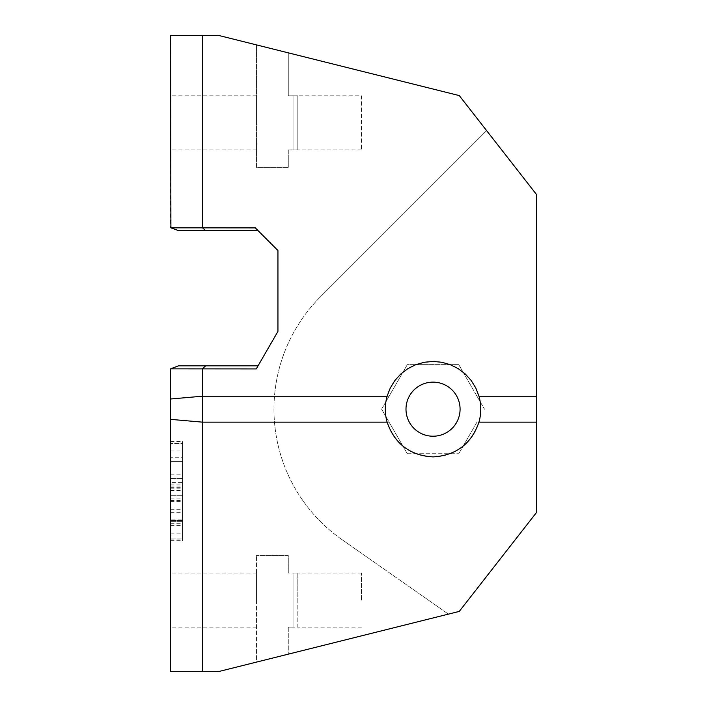 <?xml version="1.0" encoding="UTF-8"?>
<svg xmlns="http://www.w3.org/2000/svg" width="707" height="707" viewBox="0 0 707 707"><rect width="100%" height="100%" fill="white"/><g stroke="black" fill="none" stroke-linecap="round" stroke-linejoin="round"><path stroke-width="0.53" stroke-dasharray="3.54 2.65" d="M486.619 130.627L320.554 296.693L486.619 130.627L536.436 194.425L486.619 130.627M202.379 368.921L202.379 671.65L218.286 671.65L459.276 611.405L536.436 512.575L536.436 194.425L536.436 512.575L459.276 611.405L448.397 614.127L341.799 539.485L448.397 614.127L459.276 611.405L536.436 512.575L536.436 194.425L459.276 95.595L218.286 35.35L202.379 35.35L202.379 227.848L255.333 227.893L277.939 250.499L277.939 331.389L256.27 368.921L258.055 365.828L256.27 368.921L202.22 368.86L205.71 365.828L258.055 365.828M205.71 365.828L178.518 365.828L170.564 368.727L202.22 368.86M476.986 396.212L458.755 364.635L484.472 409.176L476.986 396.212L536.436 396.212M458.755 364.635L407.32 364.635L389.089 396.212L381.603 409.176L407.32 453.717L381.603 409.176L407.32 364.635L458.755 364.635M202.379 671.65L170.564 671.65L170.564 398.995L202.379 396.212L389.089 396.212M258.055 230.615L205.71 230.615L202.582 227.893M202.379 35.35L170.564 35.35L170.564 227.716L178.518 230.615L205.71 230.615M170.908 227.848L202.379 227.848M170.564 398.995L170.564 368.86M170.564 443.492L170.564 538.937L170.564 443.492L170.564 478.533L170.564 443.492L182.494 443.492L182.494 538.937L182.494 443.492L182.494 478.533L182.494 443.492L170.564 443.492M170.564 475.979L170.564 540.714L170.564 475.979L182.494 475.979L182.494 441.486L182.494 540.714L182.494 475.979M170.564 600.066L170.564 573.024L170.564 600.066M389.089 422.141L202.379 422.141L170.564 419.357M182.494 519.91L182.494 495.704L182.494 519.91L170.564 519.91L170.564 521.377L182.494 521.377L170.564 521.377L170.564 495.704L170.564 519.91M170.564 495.704L182.494 495.704L170.564 495.704M170.564 538.937L182.494 538.937L170.564 538.937M170.564 533.829L182.494 533.829M170.564 484.101L182.494 484.101M170.564 478.533L182.494 478.533L170.564 478.533M170.564 441.486L182.494 441.486M170.564 540.714L182.494 540.714M170.564 539.096L182.494 539.096M170.564 482.395L170.564 461.591L182.494 461.591L182.494 490.446L182.494 457.729L182.494 461.591L170.564 461.591L170.564 490.446L170.564 482.395L182.494 482.395M170.564 488.201L182.494 488.201M170.564 490.446L182.494 490.446M170.564 507.069L182.494 507.069M170.564 500.494L182.494 500.494M170.564 523.313L182.494 523.313M170.564 520.379L182.494 520.379L170.564 520.379M170.564 457.729L170.564 461.591L170.564 457.729L182.494 457.729M293.052 573.024L297.824 573.024L297.824 627.109L293.052 627.109L293.052 573.024L293.052 627.109L293.052 573.024L288.279 573.024L293.052 573.024L293.052 627.109L288.279 627.109L297.824 627.109L297.824 573.024L297.824 600.066L297.824 573.024L293.052 573.024M293.052 149.884L293.052 95.799L297.824 95.799L297.824 149.884L293.052 149.884L293.052 95.799L288.279 95.799L293.052 95.799L293.052 149.884L297.824 149.884L297.824 95.799L293.052 95.799L293.052 149.884L288.279 149.884L288.279 167.382L256.464 167.382L256.464 44.895L256.464 167.382L288.279 167.382L288.279 149.884L293.052 149.884M297.824 95.799L297.824 122.841L297.824 95.799L361.454 95.799L361.454 149.884L361.454 95.799M288.279 627.109L288.279 654.152L288.279 627.109M256.464 662.106L288.279 654.152L256.464 662.106L256.464 555.525L256.464 662.106M288.279 555.525L256.464 555.525L288.279 555.525L288.279 573.024L288.279 555.525M288.279 52.848L256.464 44.895L288.279 52.848L288.279 95.799L288.279 52.848M256.464 600.066L256.464 573.024L256.464 600.066M256.464 122.841L256.464 95.799L256.464 122.841M361.454 600.066L361.454 573.024L361.454 600.066M170.564 122.841L170.564 95.799L170.564 122.841M407.32 453.717L458.755 453.717L407.32 453.717M476.986 422.141L458.755 453.717L476.986 422.141L536.436 422.141M433.038 382.133A27.043 27.043 0 0 1 456.457 422.698A27.043 27.043 0 0 1 409.618 422.698A27.043 27.043 0 0 1 433.038 382.133A27.043 27.043 0 0 0 409.618 422.698A27.043 27.043 0 0 0 456.457 422.698A27.043 27.043 0 0 0 433.038 382.133A27.043 27.043 0 0 1 456.457 422.698A27.043 27.043 0 0 1 409.618 422.698A27.043 27.043 0 0 1 433.038 382.133M433.038 456.899A47.723 47.723 0 0 1 391.705 385.315A47.723 47.723 0 0 1 474.37 385.315A47.723 47.723 0 0 1 433.038 456.899M341.799 539.485A159.075 159.075 0 0 1 320.554 296.693A159.075 159.075 0 0 0 341.799 539.485M170.564 498.877L182.494 498.877M170.564 509.703L182.494 509.703M170.564 512.716L182.494 512.716M170.564 450.995L182.494 450.995M170.564 486.036L182.494 486.036M170.564 525.557L182.494 525.557M170.564 487.273L182.494 487.273M170.564 501.661L182.494 501.661M170.564 474.821L182.494 474.821M256.464 573.024L170.564 573.024M256.464 627.109L170.564 627.109M361.454 149.884L297.824 149.884M361.454 573.024L297.824 573.024M361.454 627.109L297.824 627.109M256.464 95.799L170.564 95.799M256.464 149.884L170.564 149.884"/><path stroke-width="1.06" d="M202.22 368.86L205.71 365.828L178.518 365.828L170.564 368.86L256.27 368.921L277.939 331.389L277.939 250.499L255.333 227.893L202.379 227.848L202.379 35.35L218.286 35.35L459.276 95.595L536.436 194.425L536.436 512.575L459.276 611.405L218.286 671.65L202.379 671.65L202.379 422.141L170.564 419.357L170.564 671.65L202.379 671.65M258.055 365.828L205.71 365.828M202.582 227.893L205.71 230.615L258.055 230.615M202.379 227.848L170.908 227.848L178.518 230.615L205.71 230.615M170.908 227.848L170.564 35.35L202.379 35.35M170.564 368.86L170.564 398.995L202.379 396.212L387.109 396.212L390.282 387.984L394.913 380.472L400.842 373.95L407.877 368.621L415.769 364.688L424.253 362.267L433.038 361.454L441.822 362.267L450.306 364.688L458.198 368.621L465.233 373.95L471.162 380.472L475.793 387.984L478.966 396.212A47.723 47.723 0 0 1 478.966 422.141C471.366 443.908 456.05 455.494 433.038 456.899C410.025 455.494 394.709 443.908 387.109 422.141L202.379 422.141L202.379 368.921M478.966 396.212L536.436 396.212M170.564 398.995L170.564 419.357M387.109 422.141A47.723 47.723 0 0 1 387.109 396.212M433.038 382.133A27.043 27.043 0 0 0 409.618 422.698A27.043 27.043 0 0 0 456.457 422.698A27.043 27.043 0 0 0 433.038 382.133M478.966 422.141L536.436 422.141"/></g></svg>
